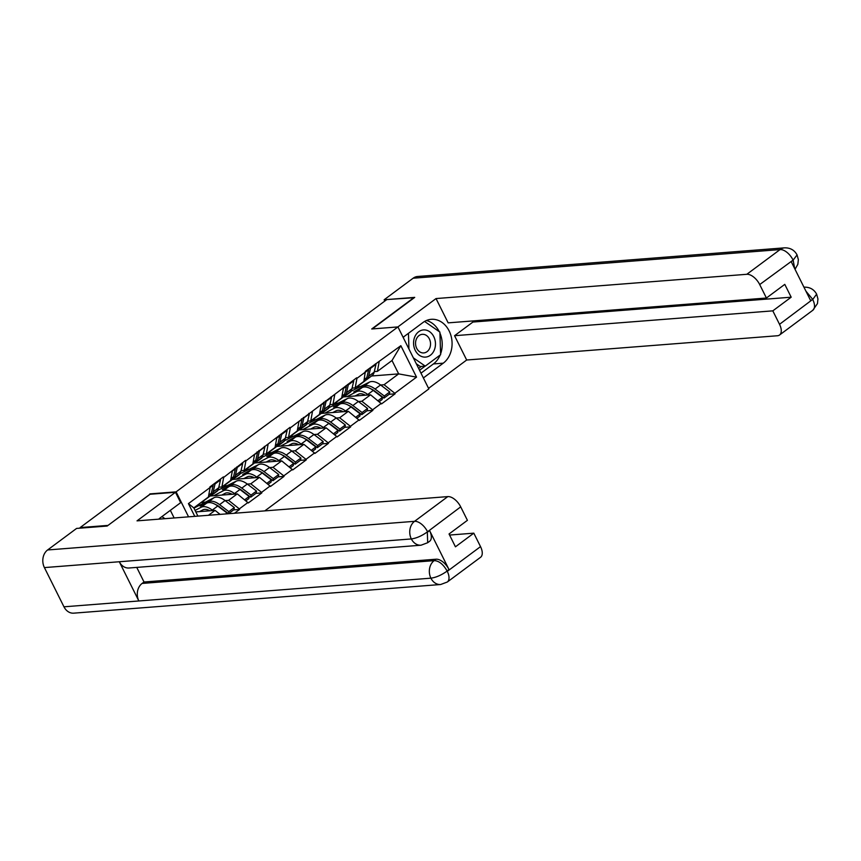 <?xml version="1.0" encoding="UTF-8"?>
<svg xmlns="http://www.w3.org/2000/svg" width="861" height="861" viewBox="0 0 861 861"><rect width="100%" height="100%" fill="white"/><g stroke="black" fill="none" stroke-linecap="round" stroke-linejoin="round"><path stroke-width="1.29" d="M264.801 510.885L428.853 388.924L397.933 326.922L176.107 491.857L188.559 516.837M371.554 375.999L398.665 373.889L416.53 377.14L400.849 345.691L365.344 371.349L363.88 381.423L355.195 387.88L352.084 388.117M416.53 377.14L394.822 393.283L395.091 393.832L389.14 394.295M343.238 396.921L370.553 394.79L381.563 403.884L395.091 393.832M381.294 403.346L372.609 409.804L372.878 410.342L366.926 410.805M321.035 413.441L348.339 411.31L359.349 420.405L372.878 410.342M359.08 419.856L350.395 426.313L350.664 426.862L344.723 427.325M298.821 429.951L326.125 427.82L337.146 436.914L350.664 426.862M336.866 436.376L328.181 442.834L328.461 443.372L322.509 443.835M276.607 446.472L303.911 444.341L314.932 453.424L328.461 443.372M314.663 452.886L305.978 459.344L306.247 459.882L300.295 460.355M254.393 462.981L281.698 460.85L292.718 469.945L306.247 459.882M292.449 469.396L283.764 475.853L284.033 476.402L278.081 476.865M232.179 479.491L259.484 477.36L270.505 486.454L284.033 476.402M270.236 485.916L261.55 492.374L261.819 492.912L255.868 493.375M209.976 496.011L237.281 493.88L248.291 502.975L261.819 492.912M248.022 502.426L239.336 508.883L239.606 509.432L233.654 509.895M234.461 513.253L239.606 509.432M194.758 516.352L188.419 503.631L210.127 487.487L208.394 497.012L193.8 507.872L197.912 516.116M365.613 371.898L356.928 378.356L356.658 377.807L290.297 427.895L290.028 427.347L245.869 460.926L245.6 460.377L223.656 477.435L223.386 476.897L209.858 486.949L210.127 487.487M334.316 403.4L338.728 403.056M358.413 401.517L361.868 401.248L370.553 394.79M361.868 401.248L372.609 409.804M356.928 378.356L355.195 387.88M312.102 419.92L316.514 419.576M336.21 418.037L339.654 417.768L348.339 411.31M343.399 388.408L341.666 397.933L332.981 404.39L329.871 404.638M339.654 417.768L350.395 426.313M334.714 394.865L332.981 404.39M289.888 436.43L294.301 436.086M313.996 434.547L317.44 434.278L326.125 427.82M321.185 404.918L319.453 414.442L310.767 420.9L307.668 421.147M317.44 434.278L328.181 442.834M312.5 411.375L310.767 420.9M267.674 452.94L272.087 452.595M291.782 451.067L295.226 450.798L303.911 444.341M298.982 421.438L297.239 430.963L288.553 437.42L285.454 437.657M295.226 450.798L305.978 459.344M290.297 427.895L288.553 437.42M245.46 469.46L249.884 469.116M269.568 467.577L273.012 467.308L281.698 460.85M276.768 437.948L275.036 447.472L266.35 453.93L263.24 454.177M273.012 467.308L283.764 475.853M268.083 444.405L266.35 453.93M223.247 485.97L227.67 485.626M247.355 484.086L250.799 483.817L259.484 477.36M254.555 454.468L252.822 463.993L244.137 470.45L241.026 470.687M250.799 483.817L261.55 492.374M245.869 460.926L244.137 470.45M201.043 502.49L205.456 502.146M225.141 500.607L228.595 500.338L237.281 493.88M232.341 470.978L230.608 480.503L221.923 486.96L218.812 487.208M228.595 500.338L239.336 508.883M223.656 477.435L221.923 486.96M195.813 511.897L215.067 510.39L220.082 514.383M208.48 515.287L215.067 510.39M188.419 503.631L193.8 507.872M150.072 494.268L107.603 525.716M107.464 525.447L80.127 527.578L80.407 528.127M414.292 297.702L386.826 299.563L80.127 527.578M414.163 297.422L371.726 328.977L397.933 326.922M149.889 493.902L176.107 491.857M380.627 385.007L384.071 384.738L398.665 373.889L392.003 360.511L377.409 371.36L374.298 371.608M356.519 386.89L360.942 386.546M384.071 384.738L394.822 393.283M379.141 361.835L377.409 371.36M400.849 345.691L392.003 360.511M224.441 510.616L223.871 510.659M246.655 494.096L246.085 494.139M268.869 477.586L268.298 477.629M291.083 461.065L290.512 461.119M313.296 444.556L312.726 444.599M335.51 428.046L334.929 428.089M357.713 411.526L357.143 411.569M379.927 395.016L379.357 395.059M195.07 510.412L201.119 507.269L206.597 503.19L200.139 506.128L208.448 501.812A17.198 9.17 53.4 0 1 210.654 501.21A17.198 9.17 53.4 0 1 219.598 504.632L228.811 511.628L234.289 507.549L225.076 500.553A17.198 9.17 53.4 0 0 216.133 497.131A17.198 9.17 53.4 0 0 213.937 497.733L195.318 507.409L195.081 506.914M215.637 504.578A14.045 7.491 53.4 0 1 219.318 506.72L228.531 513.705L234.009 509.637L234.289 507.549M201.119 507.269A17.198 9.17 53.4 0 1 203.314 506.655A17.198 9.17 53.4 0 1 212.269 510.089L212.893 510.562M206.597 503.19A17.198 9.17 53.4 0 1 208.803 502.587A17.198 9.17 53.4 0 1 217.747 506.01L226.96 512.995L226.841 513.856M199.526 511.606L202.873 509.863A14.045 7.491 53.4 0 1 204.67 509.368A14.045 7.491 53.4 0 1 209.901 510.799M208.739 495.14L211.354 493.192A17.198 9.17 53.4 0 1 209.234 496.679L203.756 500.758A17.198 9.17 -126.6 0 0 204.821 499.671M202.41 501.468A17.198 9.17 -126.6 0 0 203.756 500.758M211.354 493.192L213.173 485.335L210.106 487.617M212.635 484.894L213.173 485.335M194.048 508.356L195.318 507.409M225.69 513.942L226.96 512.995M219.964 479.437L220.502 479.889L218.694 487.746A17.198 9.17 -126.6 0 1 216.574 491.233L211.085 495.301A17.198 9.17 53.4 0 1 210.084 495.882M228.531 513.705L228.811 511.628M214.486 483.516L215.024 483.968L213.205 491.814A17.198 9.17 53.4 0 1 211.085 495.301M215.024 483.968L220.502 479.889M213.776 495.71L223.333 490.748L228.811 486.669L222.353 489.618L230.662 485.303A17.198 9.17 53.4 0 1 232.868 484.689A17.198 9.17 53.4 0 1 241.812 488.122L251.025 495.107L256.503 491.039L247.29 484.043A17.198 9.17 53.4 0 0 238.346 480.621A17.198 9.17 53.4 0 0 236.14 481.224L217.349 490.512M237.84 488.069A14.045 7.491 53.4 0 1 241.521 490.2L250.734 497.195L256.223 493.116L256.503 491.039M223.333 490.748A17.198 9.17 53.4 0 1 225.528 490.146A17.198 9.17 53.4 0 1 234.483 493.568L235.107 494.053M228.811 486.669A17.198 9.17 53.4 0 1 231.017 486.067A17.198 9.17 53.4 0 1 239.961 489.489L249.173 496.485L248.883 498.573L245.934 500.768M221.729 495.097L225.087 493.353A14.045 7.491 53.4 0 1 226.884 492.858A14.045 7.491 53.4 0 1 232.104 494.279M230.952 478.63L233.568 476.682A17.198 9.17 53.4 0 1 231.448 480.169L225.969 484.248A17.198 9.17 -126.6 0 0 227.035 483.161M224.624 484.947A17.198 9.17 -126.6 0 0 225.969 484.248M233.568 476.682L235.376 468.825L232.319 471.096M234.838 468.373L235.376 468.825M210.73 495.947L217.532 490.888M244.718 499.8L249.173 496.485M242.178 462.927L242.716 463.369L240.908 471.225A17.198 9.17 -126.6 0 1 238.777 474.712L233.299 478.791A17.198 9.17 53.4 0 1 232.298 479.373M250.734 497.195L251.025 495.107M236.689 466.996L237.227 467.448L235.419 475.304A17.198 9.17 53.4 0 1 233.299 478.791M237.227 467.448L242.716 463.369M235.989 479.2L245.546 474.239L251.025 470.16L242.716 474.476L252.876 468.782A17.198 9.17 53.4 0 1 255.071 468.18A17.198 9.17 53.4 0 1 264.026 471.602L273.238 478.598L278.716 474.519L269.504 467.523A17.198 9.17 53.4 0 0 260.56 464.101A17.198 9.17 53.4 0 0 258.354 464.714L239.552 474.002M260.054 471.548A14.045 7.491 53.4 0 1 263.735 473.69L272.948 480.686L278.437 476.607L278.716 474.519M245.546 474.239A17.198 9.17 53.4 0 1 247.742 473.636A17.198 9.17 53.4 0 1 256.686 477.059L257.321 477.532M251.025 470.16A17.198 9.17 53.4 0 1 253.22 469.557A17.198 9.17 53.4 0 1 262.174 472.98L271.387 479.975L271.097 482.052L268.148 484.248M243.943 478.576L247.301 476.833A14.045 7.491 53.4 0 1 249.098 476.337A14.045 7.491 53.4 0 1 254.318 477.769M253.166 462.109L255.782 460.161A17.198 9.17 53.4 0 1 253.661 463.648L248.183 467.727A17.198 9.17 -126.6 0 0 249.249 466.651M246.838 468.438A17.198 9.17 -126.6 0 0 248.183 467.727M255.782 460.161L257.59 452.316L254.533 454.586M257.052 451.864L257.59 452.316M232.944 479.437L239.745 474.379M266.932 483.279L271.387 479.975M264.392 446.407L264.93 446.859L263.111 454.716A17.198 9.17 -126.6 0 1 260.991 458.203L255.513 462.282A17.198 9.17 53.4 0 1 254.501 462.852M272.948 480.686L273.238 478.598M258.903 450.486L259.441 450.938L257.633 458.784A17.198 9.17 53.4 0 1 255.513 462.282M259.441 450.938L264.93 446.859M258.203 462.68L267.749 457.718L273.238 453.65L266.77 456.588L275.089 452.273A17.198 9.17 53.4 0 1 277.285 451.67A17.198 9.17 53.4 0 1 286.239 455.092L295.441 462.077L300.93 458.009L291.718 451.013A17.198 9.17 53.4 0 0 282.774 447.591A17.198 9.17 53.4 0 0 280.568 448.194L261.766 457.482M282.268 455.038A14.045 7.491 53.4 0 1 285.949 457.169L295.162 464.165L300.64 460.086L300.93 458.009M267.749 457.718A17.198 9.17 53.4 0 1 269.956 457.116A17.198 9.17 53.4 0 1 278.899 460.538L279.534 461.022M273.238 453.65A17.198 9.17 53.4 0 1 275.434 453.037A17.198 9.17 53.4 0 1 284.388 456.47L293.601 463.455L293.31 465.543L290.361 467.738M266.157 462.066L269.504 460.323A14.045 7.491 53.4 0 1 271.301 459.828A14.045 7.491 53.4 0 1 276.532 461.248M275.369 445.6L277.995 443.652A17.198 9.17 53.4 0 1 275.875 447.139L270.386 451.218A17.198 9.17 -126.6 0 0 271.452 450.131M269.052 451.928A17.198 9.17 -126.6 0 0 270.386 451.218M277.995 443.652L279.803 435.795L276.747 438.077M279.265 435.354L279.803 435.795M255.157 462.927L261.959 457.869M289.145 466.77L293.601 463.455M286.595 429.897L287.133 430.349L285.325 438.195A17.198 9.17 -126.6 0 1 283.204 441.682L277.726 445.761A17.198 9.17 53.4 0 1 276.715 446.342M295.162 464.165L295.441 462.077M281.116 433.976L281.655 434.418L279.847 442.274A17.198 9.17 53.4 0 1 277.726 445.761M281.655 434.418L287.133 430.349M280.417 446.17L289.963 441.209L295.441 437.13L287.133 441.456L297.293 435.752A17.198 9.17 53.4 0 1 299.499 435.149A17.198 9.17 53.4 0 1 308.442 438.572L317.655 445.567L323.144 441.489L313.931 434.504A17.198 9.17 53.4 0 0 304.977 431.081A17.198 9.17 53.4 0 0 302.781 431.684L283.979 440.972M304.482 438.518A14.045 7.491 53.4 0 1 308.163 440.66L317.375 447.655L322.853 443.576L323.144 441.489M289.963 441.209A17.198 9.17 53.4 0 1 292.17 440.606A17.198 9.17 53.4 0 1 301.113 444.028L301.748 444.502M295.441 437.13A17.198 9.17 53.4 0 1 297.648 436.527A17.198 9.17 53.4 0 1 306.591 439.949L315.804 446.945L315.524 449.033L312.565 451.229M288.37 445.546L291.718 443.813A14.045 7.491 53.4 0 1 293.515 443.318A14.045 7.491 53.4 0 1 298.745 444.739M297.583 429.079L300.209 427.131A17.198 9.17 53.4 0 1 298.089 430.629L292.6 434.697A17.198 9.17 -126.6 0 0 293.666 433.621M291.255 435.408A17.198 9.17 -126.6 0 0 292.6 434.697M300.209 427.131L302.017 419.285L298.961 421.556M301.479 418.833L302.017 419.285M277.371 446.407L284.173 441.349M311.348 450.26L315.804 446.945M308.808 413.388L309.347 413.829L307.538 421.686A17.198 9.17 -126.6 0 1 305.418 425.173L299.94 429.252A17.198 9.17 53.4 0 1 298.928 429.822M317.375 447.655L317.655 445.567M303.33 417.456L303.868 417.908L302.06 425.764A17.198 9.17 53.4 0 1 299.94 429.252M303.868 417.908L309.347 413.829M302.631 429.661L312.177 424.699L317.655 420.62L309.347 424.936L319.506 419.242A17.198 9.17 53.4 0 1 321.713 418.64A17.198 9.17 53.4 0 1 330.656 422.062L339.869 429.058L345.347 424.979L336.145 417.983A17.198 9.17 53.4 0 0 327.191 414.561A17.198 9.17 53.4 0 0 324.995 415.163L306.193 424.451M326.696 422.008A14.045 7.491 53.4 0 1 330.376 424.15L339.589 431.135L345.067 427.067L345.347 424.979M312.177 424.699A17.198 9.17 53.4 0 1 314.373 424.086A17.198 9.17 53.4 0 1 323.327 427.508L323.951 427.992M317.655 420.62A17.198 9.17 53.4 0 1 319.861 420.017A17.198 9.17 53.4 0 1 328.805 423.44L338.018 430.425L337.738 432.513L334.778 434.708M310.584 429.036L313.931 427.293A14.045 7.491 53.4 0 1 315.729 426.798A14.045 7.491 53.4 0 1 320.959 428.229M319.797 412.57L322.423 410.622A17.198 9.17 53.4 0 1 320.292 414.109L314.814 418.188A17.198 9.17 -126.6 0 0 315.879 417.101M313.469 418.898A17.198 9.17 -126.6 0 0 314.814 418.188M322.423 410.622L324.231 402.765L321.164 405.047M323.693 402.324L324.231 402.765M299.585 429.897L306.387 424.839M333.562 433.74L338.018 430.425M331.022 396.867L331.56 397.319L329.752 405.165A17.198 9.17 -126.6 0 1 327.632 408.663L322.143 412.731A17.198 9.17 53.4 0 1 321.142 413.312M339.589 431.135L339.869 429.058M325.544 400.946L326.082 401.398L324.263 409.244A17.198 9.17 53.4 0 1 322.143 412.731M326.082 401.398L331.56 397.319M161.933 516.589L164.946 518.688M424.968 357.121A13.625 10.935 85.5 0 0 435.462 343.421A13.625 10.935 85.5 0 0 424.075 329.892A13.625 10.935 85.5 0 0 413.571 343.593A13.625 10.935 85.5 0 0 424.968 357.121M423.343 352.945A9.331 7.491 85.5 0 0 423.763 352.924A9.331 7.491 85.5 0 0 430.522 343.302A9.331 7.491 85.5 0 0 422.74 334.305A9.331 7.491 85.5 0 0 422.31 334.316A9.331 7.491 85.5 0 0 415.562 343.948A9.331 7.491 85.5 0 0 423.343 352.945M424.581 321.454L439.896 332.077L440.628 354.689L425.259 366.119L420.265 366.517L416.304 363.762M403.594 338.276L403.551 336.952M425.259 366.119L413.366 357.864M408.953 349.017L408.437 333.325M421.051 545.207A12.893 10.343 -94.5 0 1 411.343 538.943C416.423 538.254 421.75 535.919 427.314 531.937L427.691 542.71L421.051 545.207L128.999 568.002A12.893 10.343 -94.5 0 1 119.292 561.749L44.406 567.593A12.893 10.343 -94.5 0 1 47.613 549.964L76.597 528.428L107.173 526.039L149.889 494.279L175.472 492.277L180.659 502.673L160.437 517.709A23.591 18.92 85.5 0 0 158.704 519.172M175.472 492.277L137.028 520.862L447.806 496.603A12.581 6.705 53.4 0 1 460.7 506.86L467.415 520.324L449.044 533.981L455.437 546.821L473.808 533.163L480.524 546.627A12.581 6.705 53.4 0 1 480.546 557.304L447.289 582.025A12.581 6.705 -126.6 0 0 447.279 571.349L480.524 546.627M174.148 517.967L170.338 510.336M447.289 582.025L440.66 584.511L73.723 613.161A12.893 10.343 -94.5 0 1 63.962 606.811L138.847 600.967A12.893 10.343 -94.5 0 1 142.108 583.435L434.159 560.629L436.075 559.209A12.581 6.705 53.4 0 1 448.968 569.465L429.596 530.602A12.581 6.705 53.4 0 1 429.617 541.289L427.691 542.71M44.406 567.593L63.962 606.811M47.613 549.964L414.55 521.325A12.893 10.343 -94.5 0 0 411.343 538.943L119.292 561.749L138.847 600.967L430.898 578.172C435.967 577.494 441.306 575.18 446.924 571.23L447.279 571.349M473.808 533.163L449.571 535.058M136.748 567.399L144.024 582.004L436.075 559.209M144.024 582.004L142.108 583.435M440.143 355.055A23.591 18.92 85.5 0 1 433.406 363.945L443.264 363.17A23.591 18.92 85.5 0 0 451.056 335.962A23.591 18.92 85.5 0 0 431.296 319.313A23.591 18.92 85.5 0 0 422.988 322.498L403.099 337.286M443.264 363.17L423.375 377.957M428.563 388.354L466.673 360.016L454.554 335.704L772.812 310.853L779.528 324.317L812.881 299.262L810.631 300.586L791.248 261.722L793.282 259.957L759.703 284.56A12.581 6.705 -126.6 0 0 746.81 274.293L780.055 249.582L413.119 278.221L384.146 299.768L414.722 297.379L372.286 328.934M472.388 320.981L472.926 322.046L454.554 335.704M472.926 322.046L791.184 297.196L784.78 284.367L766.419 298.024L448.15 322.864L436.032 298.563L746.81 274.293M397.868 326.932L436.032 298.563M466.673 360.016L777.451 335.747A12.581 6.705 -126.6 0 0 779.549 335.004A12.581 6.705 -126.6 0 0 779.528 324.317M413.119 278.221A12.893 10.343 -94.5 0 1 417.66 276.489L784.597 247.839A12.893 10.343 -94.5 0 0 780.055 249.582A12.581 6.705 53.4 0 1 792.949 259.839M384.792 301.07L384.146 299.768M766.419 298.024L759.703 284.56M791.184 297.196L772.812 310.853M440.606 353.882A23.591 18.92 85.5 0 0 439.917 333.067M439.261 331.646A23.591 18.92 85.5 0 0 426.432 320.518M433.406 363.945L420.997 373.168M419.555 370.273L425.13 366.129M418.65 368.465L421.384 366.42M805.961 291.212L812.547 299.154M803.948 287.176A12.893 10.343 -94.5 0 1 804.196 287.154C809.857 287.047 814 289.371 816.626 294.139L812.902 299.251M784.597 247.839C790.29 247.731 794.445 250.088 797.06 254.91L793.293 259.947M324.834 413.14L334.391 408.179L339.869 404.1L333.411 407.049L341.72 402.733A17.198 9.17 53.4 0 1 343.926 402.119A17.198 9.17 53.4 0 1 352.87 405.542L362.083 412.537L367.561 408.458L358.348 401.474A17.198 9.17 53.4 0 0 349.405 398.051A17.198 9.17 53.4 0 0 347.198 398.654L328.407 407.942M348.899 405.499A14.045 7.491 53.4 0 1 352.59 407.63L361.792 414.625L367.281 410.546L367.561 408.458M334.391 408.179A17.198 9.17 53.4 0 1 336.586 407.576A17.198 9.17 53.4 0 1 345.541 410.998L346.165 411.472M339.869 404.1A17.198 9.17 53.4 0 1 342.075 403.497A17.198 9.17 53.4 0 1 351.019 406.919L360.232 413.915L359.941 416.003L356.992 418.198M332.798 412.527L336.145 410.783A14.045 7.491 53.4 0 1 337.942 410.288A14.045 7.491 53.4 0 1 343.162 411.709M342.011 396.06L344.626 394.112A17.198 9.17 53.4 0 1 342.506 397.599L337.028 401.667A17.198 9.17 -126.6 0 0 338.093 400.591M335.682 402.378A17.198 9.17 -126.6 0 0 337.028 401.667M344.626 394.112L346.445 386.255L343.378 388.526M345.907 385.803L346.445 386.255M321.788 413.377L328.59 408.318M355.776 417.23L360.232 413.915M353.236 380.358L353.774 380.799L351.966 388.655A17.198 9.17 -126.6 0 1 349.846 392.142L344.357 396.221A17.198 9.17 53.4 0 1 343.356 396.803M361.792 414.625L362.083 412.537M347.758 384.426L348.296 384.878L346.477 392.734A17.198 9.17 53.4 0 1 344.357 396.221M348.296 384.878L353.774 380.799M347.048 396.63L356.605 391.669L362.083 387.59L353.774 391.906L363.934 386.212A17.198 9.17 53.4 0 1 366.129 385.61A17.198 9.17 53.4 0 1 375.084 389.032L384.297 396.028L389.775 391.949L380.562 384.953A17.198 9.17 53.4 0 0 371.618 381.531A17.198 9.17 53.4 0 0 369.412 382.133L350.621 391.432M371.113 388.978A14.045 7.491 53.4 0 1 374.793 391.12L384.006 398.105L389.495 394.037L389.775 391.949M356.605 391.669A17.198 9.17 53.4 0 1 358.8 391.066A17.198 9.17 53.4 0 1 367.744 394.489L368.379 394.962M362.083 387.59A17.198 9.17 53.4 0 1 364.278 386.987A17.198 9.17 53.4 0 1 373.233 390.41L382.445 397.405L382.155 399.482L379.206 401.678M355.001 396.006L358.359 394.263A14.045 7.491 53.4 0 1 360.156 393.768A14.045 7.491 53.4 0 1 365.376 395.199M364.225 379.54L366.84 377.592A17.198 9.17 53.4 0 1 364.72 381.079L359.241 385.158A17.198 9.17 -126.6 0 0 360.307 384.081M357.896 385.868A17.198 9.17 -126.6 0 0 359.241 385.158M366.84 377.592L368.648 369.746L365.591 372.017M368.11 369.294L368.648 369.746M344.002 396.867L350.804 391.809M377.99 400.709L382.445 397.405M375.45 363.837L375.988 364.289L374.169 372.146A17.198 9.17 -126.6 0 1 372.049 375.633L366.571 379.712A17.198 9.17 53.4 0 1 365.559 380.282M384.006 398.105L384.297 396.028M369.961 367.916L370.499 368.368L368.691 376.214A17.198 9.17 53.4 0 1 366.571 379.712M370.499 368.368L375.988 364.289M208.448 501.812L213.937 497.733M212.269 510.089L217.747 506.01M219.598 504.632L225.076 500.553M213.205 491.814L218.694 487.746M230.662 485.303L236.14 481.224M234.483 493.568L239.961 489.489M241.812 488.122L247.29 484.043M235.419 475.304L240.908 471.225M252.876 468.782L258.354 464.714M256.686 477.059L262.174 472.98M264.026 471.602L269.504 467.523M257.633 458.784L263.111 454.716M275.089 452.273L280.568 448.194M278.899 460.538L284.388 456.47M286.239 455.092L291.718 451.013M279.847 442.274L285.325 438.195M297.293 435.752L302.781 431.684M301.113 444.028L306.591 439.949M308.442 438.572L313.931 434.504M302.06 425.764L307.538 421.686M319.506 419.242L324.995 415.163M323.327 427.508L328.805 423.44M330.656 422.062L336.145 417.983M324.263 409.244L329.752 405.165M448.968 569.465L446.945 571.23M460.7 506.86L427.347 531.926M427.68 532.033L429.596 530.602M427.454 531.581A12.581 6.705 53.4 0 0 414.55 521.325L447.806 496.603M440.66 584.511A12.893 10.343 -94.5 0 1 430.898 578.172A12.893 10.343 -94.5 0 1 434.159 560.629C438.927 560.802 443.221 564.224 447.053 570.897M816.626 294.139L817.95 298.961L817.455 303.599L812.795 310.283A12.581 6.705 -126.6 0 0 812.773 299.606M794.692 268.621L793.175 260.291M341.72 402.733L347.198 398.654M345.541 410.998L351.019 406.919M352.87 405.542L358.348 401.474M346.477 392.734L351.966 388.655M363.934 386.212L369.412 382.133M367.744 394.489L373.233 390.41M375.084 389.032L380.562 384.953M368.691 376.214L374.169 372.146M779.549 335.004L812.795 310.283M797.06 254.91L798.351 259.624L797.846 264.305L795.037 269.299"/></g></svg>
